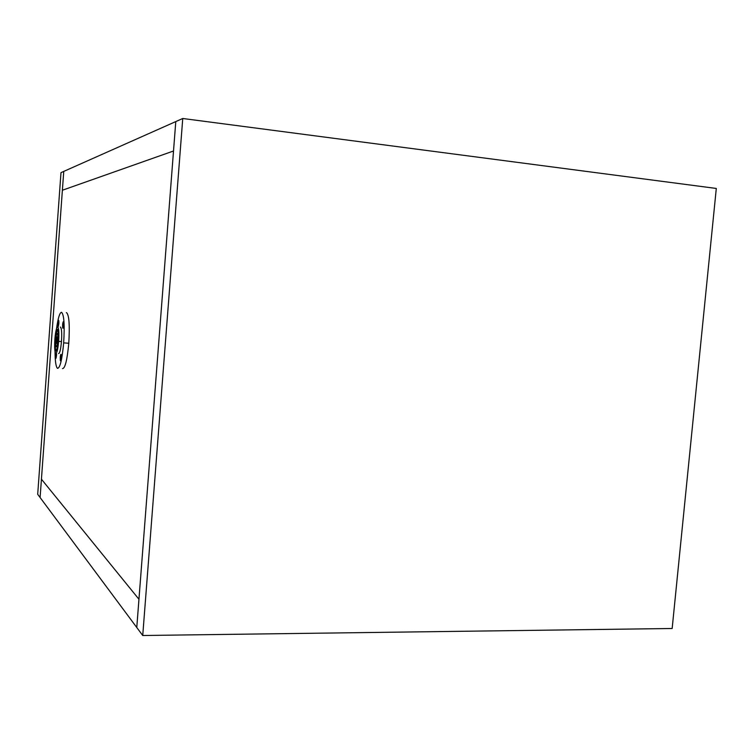 <?xml version="1.0" encoding="UTF-8"?>
<svg xmlns="http://www.w3.org/2000/svg" width="754" height="754" viewBox="0 0 754 754"><rect width="100%" height="100%" fill="white"/><g stroke="black" fill="none" stroke-linecap="round" stroke-linejoin="round"><path stroke-width="1.13" d="M62.507 368.631C65.108 368.442 67.2 359.978 68.784 343.23C69.858 325.351 69.132 315.163 66.597 312.674L66.361 312.656M63.006 324.899L63.496 324.946M55.042 351.618C55.117 361.42 55.937 366.991 57.502 368.329C60.037 368.141 62.092 359.658 63.666 342.891C64.75 324.983 64.052 314.795 61.583 312.307C59.736 312.467 58.058 317.886 56.55 328.574M55.598 337.622L55.504 338.942M58.576 353.579C59.773 353.39 60.735 349.394 61.46 341.571C61.979 333.202 61.658 328.386 60.499 327.104L60.348 327.095M58.84 323.636C58.218 327.736 57.898 327.632 57.888 323.325L58.077 321.694C58.52 319.602 58.803 319.762 58.897 322.175L58.84 323.636M63.619 325.181C62.968 329.375 62.629 329.272 62.61 324.851L62.799 323.202C63.27 321.044 63.562 321.204 63.675 323.664L63.619 325.181M61.225 357.858C60.584 361.986 60.254 361.826 60.245 357.368L60.433 355.747C60.895 353.635 61.178 353.833 61.291 356.35L61.225 357.858M56.578 354.088L56.522 355.53C55.9 359.573 55.589 359.413 55.579 355.068L55.777 353.4C56.965 353.221 57.917 349.215 58.642 341.392C59.161 333.014 58.85 328.188 57.709 326.916C56.531 327.264 55.589 331.26 54.891 338.895C54.373 347.123 54.665 351.958 55.777 353.4M57.021 330.497L55.344 339.215C54.995 344.55 55.136 348.075 55.777 349.809L56.211 351.166L56.296 350.044C57.097 349.111 57.719 346.124 58.162 341.091C58.501 336.171 58.397 332.75 57.851 330.799L57.935 329.649L57.106 329.357L57.021 330.497L57.87 330.563M55.692 350.921L56.23 350.959M55.777 349.809L56.475 349.847M57.106 329.357L57.822 329.404M57.238 333.428C56.635 333.588 56.154 335.624 55.796 339.526C55.532 343.73 55.683 346.18 56.258 346.897C56.861 346.783 57.342 344.748 57.709 340.789C57.964 336.557 57.813 334.097 57.238 333.428M56.503 343.475L57.219 340.478L56.984 336.849L56.277 339.856L56.503 343.475M672.163 628.497L142.732 635.509L182.751 118.491L716.3 188.453L672.163 628.497M182.751 118.491L175.786 121.582L173.514 150.998L62.384 190.234L63.751 171.403L175.786 121.582L136.776 627.498L40.103 497.527L63.751 171.403L60.989 172.638L37.7 494.294L40.103 497.527L41.432 479.195L138.953 599.26L41.432 479.195L62.384 190.234L173.514 150.998L136.776 627.498L142.732 635.509M58.642 341.392L61.46 341.571M55.344 339.215L55.815 339.253M58.897 322.156L58.077 321.694M63.675 323.683L62.799 323.202M61.281 356.227L60.433 355.747M57.709 340.789L58.181 340.827M61.281 355.822L60.48 355.775M56.578 353.928L55.758 353.466M56.277 339.856L57.247 339.922M63.666 342.891L68.784 343.23"/></g></svg>

